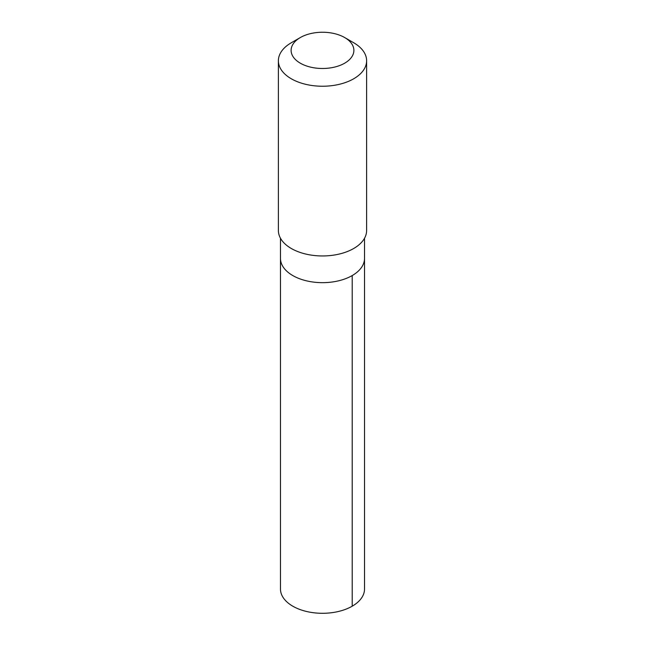<?xml version="1.0" encoding="UTF-8"?>
<svg xmlns="http://www.w3.org/2000/svg" width="645" height="645" viewBox="0 0 645 645"><rect width="100%" height="100%" fill="white"/><g stroke="black" fill="none" stroke-linecap="round" stroke-linejoin="round"><path stroke-width="0.97" d="M364.522 238.247L364.522 258.403A42.022 24.26 180 0 1 322.5 282.663A42.022 24.26 180 0 1 280.478 258.403L280.478 589.038A42.022 24.26 0 0 0 306.843 611.549A42.022 24.26 0 0 0 352.863 605.808A42.022 24.26 0 0 0 364.522 589.038L364.522 258.403A42.022 24.26 180 0 1 322.5 282.663A42.022 24.26 180 0 1 280.478 258.403L280.478 238.247M300.312 37.555L291.306 42.755A44.118 25.469 0 0 0 278.382 60.767L278.382 230.483A44.118 25.469 0 0 0 306.069 254.122A44.118 25.469 0 0 0 354.379 248.099A44.118 25.469 0 0 0 366.618 230.483L366.618 60.767A44.118 25.469 0 0 0 353.694 42.755L344.688 37.555A31.379 18.116 0 0 0 300.312 37.555A31.379 18.116 0 0 0 300.554 63.323A31.379 18.116 0 0 0 345.172 62.896A31.379 18.116 0 0 0 344.688 37.555M278.382 60.767A44.118 25.469 0 0 0 306.069 84.406A44.118 25.469 0 0 0 354.379 78.376A44.118 25.469 0 0 0 366.618 60.767M352.21 275.56L352.218 606.195"/></g></svg>
